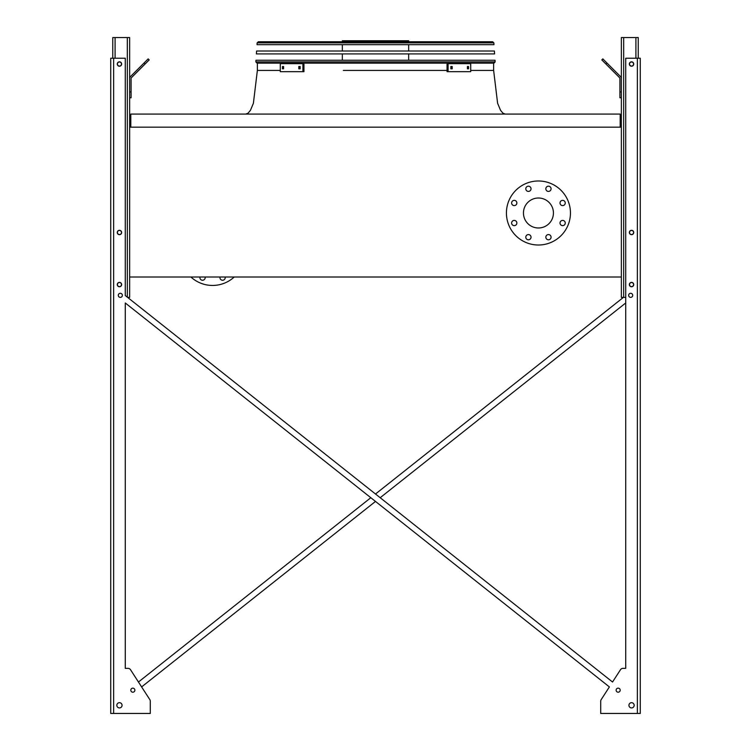 <?xml version="1.0" encoding="UTF-8"?>
<svg xmlns="http://www.w3.org/2000/svg" width="751" height="751" viewBox="0 0 751 751"><rect width="100%" height="100%" fill="white"/><g stroke="black" fill="none" stroke-linecap="round" stroke-linejoin="round"><path stroke-width="1.13" d="M620.195 127.163L620.195 114.077L130.805 114.077L130.805 127.163M129.641 127.163L129.641 277.006L621.359 277.006L621.359 127.163L129.641 127.163L129.641 37.55L112.763 37.55L112.763 58.212M523.456 213.002A14.982 14.982 0 0 1 545.93 200.019A14.982 14.982 0 0 1 545.93 225.976A14.982 14.982 0 0 1 523.456 213.002M516.866 202.977A2.619 2.619 0 0 0 512.933 200.714A2.619 2.619 0 0 0 512.933 205.248A2.619 2.619 0 0 0 516.866 202.977M516.866 223.019A2.619 2.619 0 0 0 512.933 220.756A2.619 2.619 0 0 0 512.933 225.291A2.619 2.619 0 0 0 516.866 223.019M531.032 237.194A2.619 2.619 0 0 0 527.108 234.922A2.619 2.619 0 0 0 527.108 239.456A2.619 2.619 0 0 0 531.032 237.194M551.074 237.194A2.619 2.619 0 0 0 547.15 234.922A2.619 2.619 0 0 0 547.15 239.456A2.619 2.619 0 0 0 551.074 237.194M565.25 223.019A2.619 2.619 0 0 0 561.326 220.756A2.619 2.619 0 0 0 561.326 225.291A2.619 2.619 0 0 0 565.25 223.019M565.25 202.977A2.619 2.619 0 0 0 561.326 200.714A2.619 2.619 0 0 0 561.326 205.248A2.619 2.619 0 0 0 565.25 202.977M551.074 188.801A2.619 2.619 0 0 0 547.15 186.539A2.619 2.619 0 0 0 547.15 191.073A2.619 2.619 0 0 0 551.074 188.801M531.032 188.801A2.619 2.619 0 0 0 527.108 186.539A2.619 2.619 0 0 0 527.108 191.073A2.619 2.619 0 0 0 531.032 188.801M506.427 213.002A32.002 32.002 0 0 1 554.445 185.281A32.002 32.002 0 0 1 554.445 240.714A32.002 32.002 0 0 1 506.427 213.002M190.904 277.006A32.002 32.002 0 0 0 234.218 277.006M220.043 277.006A2.619 2.619 0 0 0 222.587 280.254A2.619 2.619 0 0 0 225.131 277.006M200.001 277.006A2.619 2.619 0 0 0 202.545 280.254A2.619 2.619 0 0 0 205.089 277.006M375.5 494.008L623.424 297.377L375.5 494.008L127.576 297.377L129.641 297.377L129.641 277.006M117.419 64.023A2.037 2.037 0 0 0 120.47 65.788A2.037 2.037 0 0 0 120.47 62.267A2.037 2.037 0 0 0 117.419 64.023M117.419 232.491A2.037 2.037 0 0 0 120.47 234.256A2.037 2.037 0 0 0 120.47 230.726A2.037 2.037 0 0 0 117.419 232.491M117.419 284.573A2.037 2.037 0 0 0 120.47 286.338A2.037 2.037 0 0 0 120.47 282.808A2.037 2.037 0 0 0 117.419 284.573M129.641 91.96L131.096 91.96L131.096 97.78L129.641 97.78M131.096 91.96L131.096 78.62A1.455 1.455 0 0 1 131.519 77.588L145.065 64.042L144.042 63.009L130.496 76.555A2.91 2.91 0 0 0 129.641 78.62M144.042 63.009L148.154 58.897L149.186 59.92L145.065 64.042M625.724 297.377L621.359 297.377L621.359 277.006M621.359 127.163L621.359 37.55L638.237 37.55L638.237 58.212M633.581 284.573A2.037 2.037 0 0 0 630.53 282.808A2.037 2.037 0 0 0 630.53 286.338A2.037 2.037 0 0 0 633.581 284.573M633.581 232.491A2.037 2.037 0 0 0 630.53 230.726A2.037 2.037 0 0 0 630.53 234.256A2.037 2.037 0 0 0 633.581 232.491M633.581 64.023A2.037 2.037 0 0 0 630.53 62.267A2.037 2.037 0 0 0 630.53 65.788A2.037 2.037 0 0 0 633.581 64.023M621.359 97.78L619.904 97.78L619.904 91.96L621.359 91.96M621.359 78.62A2.91 2.91 0 0 0 620.504 76.555L606.958 63.009L605.935 64.042L619.481 77.588A1.455 1.455 0 0 1 619.904 78.62L619.904 91.96M605.935 64.042L601.814 59.92L602.846 58.897L606.958 63.009M619.481 77.588A1.455 1.455 0 0 1 619.904 78.62M131.096 78.62A1.455 1.455 0 0 1 131.519 77.588M138.071 68.979L130.496 76.555M625.724 668.352L622.945 668.352L625.724 668.352L622.945 668.352L625.724 668.352L625.724 302.982L380.184 497.716L625.724 302.982L625.724 668.352L625.724 58.212L640.274 58.212L640.274 713.45L637.364 713.45L637.364 58.212M150.294 711.995L150.294 701.218A2.91 2.91 0 0 0 149.834 699.641L141.62 686.921L375.5 501.433L141.62 686.921L149.834 699.641L130.496 669.685L138.456 682.011L370.816 497.716L138.456 682.011L130.496 669.685A2.91 2.91 0 0 0 128.055 668.352L125.276 668.352L128.055 668.352L125.276 668.352L125.276 302.982L609.38 686.921L601.166 699.641A2.91 2.91 0 0 0 600.706 701.218L600.706 713.45L637.364 713.45M622.945 668.352A2.91 2.91 0 0 0 620.504 669.685L612.544 682.011L620.504 669.685L612.544 682.011L125.276 295.547L125.276 58.212L110.726 58.212L110.726 713.45L150.294 713.45L150.294 701.218M600.706 711.995L600.706 701.218L600.706 711.995M128.055 668.352L125.276 668.352L125.276 302.982L370.816 497.716M632.708 295.34A2.037 2.037 0 0 0 629.657 293.575A2.037 2.037 0 0 0 629.657 297.105A2.037 2.037 0 0 0 632.708 295.34M634.163 705.302A2.619 2.619 0 0 0 630.239 703.039A2.619 2.619 0 0 0 630.239 707.573A2.619 2.619 0 0 0 634.163 705.302M633.731 64.023A2.178 2.178 0 0 0 630.455 62.136A2.178 2.178 0 0 0 630.455 65.919A2.178 2.178 0 0 0 633.731 64.023M633.731 232.491A2.178 2.178 0 0 0 630.455 230.604A2.178 2.178 0 0 0 630.455 234.387A2.178 2.178 0 0 0 633.731 232.491M633.731 284.573A2.178 2.178 0 0 0 630.455 282.686A2.178 2.178 0 0 0 630.455 286.469A2.178 2.178 0 0 0 633.731 284.573M620.195 690.169A2.037 2.037 0 0 0 617.144 688.414A2.037 2.037 0 0 0 617.144 691.934A2.037 2.037 0 0 0 620.195 690.169M122.366 295.34A2.037 2.037 0 0 0 119.306 293.575A2.037 2.037 0 0 0 119.306 297.105A2.037 2.037 0 0 0 122.366 295.34M116.837 705.302A2.619 2.619 0 0 0 120.761 707.573A2.619 2.619 0 0 0 120.761 703.039A2.619 2.619 0 0 0 116.837 705.302M130.805 690.169A2.037 2.037 0 0 0 133.856 691.934A2.037 2.037 0 0 0 133.856 688.414A2.037 2.037 0 0 0 130.805 690.169M117.269 64.023A2.178 2.178 0 0 0 120.545 65.919A2.178 2.178 0 0 0 120.545 62.136A2.178 2.178 0 0 0 117.269 64.023M117.269 284.573A2.178 2.178 0 0 0 120.545 286.469A2.178 2.178 0 0 0 120.545 282.686A2.178 2.178 0 0 0 117.269 284.573M117.269 232.491A2.178 2.178 0 0 0 120.545 234.387A2.178 2.178 0 0 0 120.545 230.604A2.178 2.178 0 0 0 117.269 232.491M110.726 713.45L110.726 58.212L110.726 713.45M141.62 686.921L149.834 699.641M601.166 699.641L609.38 686.921L375.5 501.433M380.184 497.716L612.544 682.011L620.504 669.685M130.496 669.685L138.456 682.011M125.276 668.352L125.276 302.982M255.856 61.911L257.02 63.159L255.856 61.911L255.969 60.249L495.031 60.249L495.144 61.911L493.98 63.159L257.02 63.159L255.856 61.911L495.144 61.911L493.632 63.159L493.632 70.425L497.603 103.263L500.56 110.331L502.973 113.223L505.273 114.077M342.334 41.765L342.334 40.751L408.666 40.751L408.666 41.765M371.529 40.751L371.529 41.765M347.957 40.751L347.957 41.765M298.795 66.501L300.147 66.501L300.147 68.829L298.795 68.829L298.795 66.501M282.451 66.501L283.568 66.501L283.568 68.829L282.451 68.829L282.451 66.501M302.916 63.666L280.283 63.666L280.283 71.664L303.948 71.664L303.948 63.666L302.916 63.666L302.916 71.664M299.827 66.501L299.827 68.829M283.493 66.501L283.493 68.829M467.432 66.501L468.549 66.501L468.549 68.829L467.432 68.829L467.432 66.501M450.853 66.501L452.205 66.501L452.205 68.829L450.853 68.829L450.853 66.501M448.084 71.664L470.717 71.664L470.717 63.666L448.084 63.666L448.084 71.664L447.052 71.664L447.052 63.666L448.084 63.666M467.507 68.829L467.507 66.501M451.173 68.829L451.173 66.501M494.599 53.912L256.401 53.912L256.598 51.002L494.402 51.002L494.599 53.912M493.848 42.854L492.684 41.765L493.848 42.854L493.97 44.675L257.03 44.675L257.152 42.854L258.316 41.765L492.684 41.765L493.848 42.854L257.152 42.854L258.316 41.765L257.152 42.854M258.973 41.765L271.336 41.765M375.5 70.425L447.052 70.425M470.717 70.425L493.632 70.425M257.368 63.159L257.368 70.425L258.823 70.425M257.368 70.425L280.283 70.425L257.368 70.425L253.397 103.263L250.44 110.331L248.027 113.223L245.727 114.077M407.671 70.425L343.329 70.425M127.313 297.161L127.313 37.55M115.091 58.212L115.091 37.55M635.909 58.212L635.909 37.55M623.687 297.377L623.687 37.55M113.636 713.45L113.636 58.212M408.666 60.249L408.666 53.912M408.666 51.002L408.666 44.675M342.334 60.249L342.334 53.912M342.334 51.002L342.334 44.675M495.144 61.911L493.98 63.159"/></g></svg>
